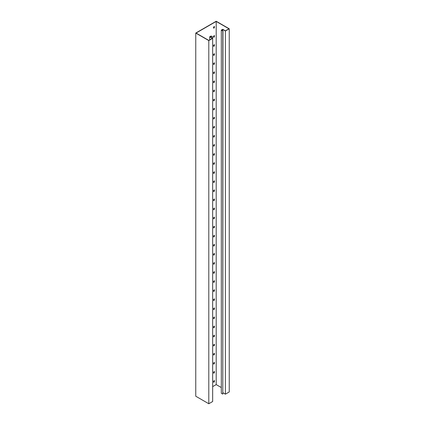 <?xml version="1.0" encoding="UTF-8"?>
<svg xmlns="http://www.w3.org/2000/svg" width="425" height="425" viewBox="0 0 425 425"><rect width="100%" height="100%" fill="white"/><g stroke="black" fill="none" stroke-linecap="round" stroke-linejoin="round"><path stroke-width="0.64" d="M222.955 392.764L225.393 394.172L229.245 391.946L229.245 28.783L216.197 21.25L195.755 33.054L208.803 40.588L212.659 38.362L209.982 36.821L211.087 36.183L212.58 36.863L211.087 36.003L209.668 36.821L212.341 38.362L208.803 40.407L196.068 33.054L216.197 21.431L228.932 28.783L225.393 30.828L222.721 29.282L221.308 30.101L222.801 30.967L221.622 30.101L222.721 29.468L225.393 31.009L229.245 28.783M195.755 33.054L195.755 396.217L208.803 403.75L212.659 401.524L212.659 38.362M212.659 386.638L216.197 384.593L221.308 387.542M221.308 30.101L221.308 393.263L222.801 394.124L222.955 30.876M222.801 394.124L222.801 30.967M216.197 384.593L216.197 21.431M213.52 27.136L214.466 26.43L214.306 27.875L213.679 28.236L213.52 27.136M213.52 36.215L214.466 35.509L214.306 36.954L213.679 37.315L213.52 36.215M213.52 45.294L214.466 44.588L214.306 46.033L213.679 46.394L213.52 45.294M213.52 54.373L214.466 53.667L214.306 55.112L213.679 55.473L213.52 54.373M213.52 63.453L214.466 62.746L214.306 64.191L213.679 64.552L213.52 63.453M213.52 72.532L214.466 71.825L214.306 73.27L213.679 73.631L213.52 72.532M213.52 81.611L214.466 80.904L214.306 82.349L213.679 82.71L213.52 81.611M213.52 90.69L214.466 89.983L214.306 91.428L213.679 91.789L213.52 90.69M213.52 99.769L214.466 99.062L214.306 100.507L213.679 100.868L213.52 99.769M213.52 108.848L214.466 108.141L214.306 109.586L213.679 109.948L213.52 108.848M213.52 117.927L214.466 117.22L214.306 118.665L213.679 119.027L213.52 117.927M213.52 127.006L214.466 126.299L214.306 127.744L213.679 128.106L213.52 127.006M213.52 136.085L214.466 135.378L214.306 136.823L213.679 137.185L213.52 136.085M213.52 145.164L214.466 144.458L214.306 145.903L213.679 146.264L213.52 145.164M213.52 154.243L214.466 153.537L214.306 154.982L213.679 155.343L213.52 154.243M213.52 163.322L214.466 162.616L214.306 164.061L213.679 164.422L213.52 163.322M213.52 172.401L214.466 171.695L214.306 173.14L213.679 173.501L213.52 172.401M213.52 181.48L214.466 180.774L214.306 182.219L213.679 182.58L213.52 181.48M213.52 190.559L214.466 189.853L214.306 191.298L213.679 191.659L213.52 190.559M213.52 199.638L214.466 198.932L214.306 200.377L213.679 200.738L213.52 199.638M213.52 208.718L214.466 208.011L214.306 209.456L213.679 209.817L213.52 208.718M213.52 217.797L214.466 217.09L214.306 218.535L213.679 218.896L213.52 217.797M213.52 226.876L214.466 226.169L214.306 227.614L213.679 227.975L213.52 226.876M213.52 235.955L214.466 235.248L214.306 236.693L213.679 237.054L213.52 235.955M213.52 245.034L214.466 244.327L214.306 245.772L213.679 246.133L213.52 245.034M213.52 254.113L214.466 253.406L214.306 254.851L213.679 255.212L213.52 254.113M213.52 263.192L214.466 262.485L214.306 263.93L213.679 264.292L213.52 263.192M213.52 272.271L214.466 271.564L214.306 273.009L213.679 273.371L213.52 272.271M213.52 281.35L214.466 280.643L214.306 282.088L213.679 282.45L213.52 281.35M213.52 290.429L214.466 289.723L214.306 291.168L213.679 291.529L213.52 290.429M213.52 299.508L214.466 298.802L214.306 300.247L213.679 300.608L213.52 299.508M213.52 308.587L214.466 307.881L214.306 309.326L213.679 309.687L213.52 308.587M213.52 317.666L214.466 316.96L214.306 318.405L213.679 318.766L213.52 317.666M213.52 326.745L214.466 326.039L214.306 327.484L213.679 327.845L213.52 326.745M213.52 335.824L214.466 335.118L214.306 336.563L213.679 336.924L213.52 335.824M213.52 344.903L214.466 344.197L214.306 345.642L213.679 346.003L213.52 344.903M213.52 353.983L214.466 353.276L214.306 354.721L213.679 355.082L213.52 353.983M213.52 363.062L214.466 362.355L214.306 363.8L213.679 364.161L213.52 363.062M213.52 372.141L214.466 371.434L214.306 372.879L213.679 373.24L213.52 372.141M213.52 381.22L214.466 380.513L214.306 381.958L213.679 382.319L213.52 381.22M209.668 39.907L209.668 36.821M212.58 38.319L212.58 36.863M212.42 38.229L212.42 36.959M211.087 37.458L211.087 36.183M208.803 403.75L208.803 40.588M214.306 26.52L214.306 27.418L213.679 28.055M214.306 35.599L214.306 36.497L213.679 37.134M214.306 44.678L214.306 45.576L213.679 46.213M214.306 53.757L214.306 54.655L213.679 55.292M214.306 62.836L214.306 63.734L213.679 64.372M214.306 71.915L214.306 72.813L213.679 73.451M214.306 80.994L214.306 81.892L213.679 82.53M214.306 90.073L214.306 90.971L213.679 91.609M214.306 99.152L214.306 100.05L213.679 100.688M214.306 108.232L214.306 109.129L213.679 109.767M214.306 117.311L214.306 118.208L213.679 118.846M214.306 126.39L214.306 127.287L213.679 127.925M214.306 135.469L214.306 136.367L213.679 137.004M214.306 144.548L214.306 145.446L213.679 146.083M214.306 153.627L214.306 154.525L213.679 155.162M214.306 162.706L214.306 163.604L213.679 164.241M214.306 171.785L214.306 172.683L213.679 173.32M214.306 180.864L214.306 181.762L213.679 182.399M214.306 189.943L214.306 190.841L213.679 191.478M214.306 199.022L214.306 199.92L213.679 200.558M214.306 208.101L214.306 208.999L213.679 209.637M214.306 217.18L214.306 218.078L213.679 218.716M214.306 226.259L214.306 227.157L213.679 227.795M214.306 235.338L214.306 236.236L213.679 236.874M214.306 244.417L214.306 245.315L213.679 245.953M214.306 253.497L214.306 254.394L213.679 255.032M214.306 262.576L214.306 263.473L213.679 264.111M214.306 271.655L214.306 272.553L213.679 273.19M214.306 280.734L214.306 281.632L213.679 282.269M214.306 289.813L214.306 290.711L213.679 291.348M214.306 298.892L214.306 299.79L213.679 300.427M214.306 307.971L214.306 308.869L213.679 309.506M214.306 317.05L214.306 317.948L213.679 318.585M214.306 326.129L214.306 327.027L213.679 327.664M214.306 335.208L214.306 336.106L213.679 336.743M214.306 344.287L214.306 345.185L213.679 345.822M214.306 353.366L214.306 354.264L213.679 354.902M214.306 362.445L214.306 363.343L213.679 363.981M214.306 371.524L214.306 372.422L213.679 373.06M214.306 380.603L214.306 381.501L213.679 382.139M225.393 394.172L225.393 31.009M222.721 30.738L222.721 29.468"/></g></svg>
